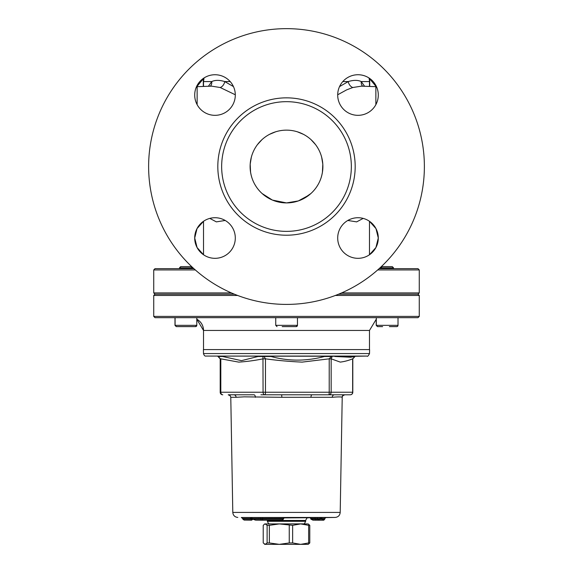 <?xml version="1.0" encoding="UTF-8"?>
<svg xmlns="http://www.w3.org/2000/svg" width="573" height="573" viewBox="0 0 573 573"><rect width="100%" height="100%" fill="white"/><g stroke="black" fill="none" stroke-linecap="round" stroke-linejoin="round"><path stroke-width="0.86" d="M369.485 86.444L369.456 83.407M364.6 86.272L361.269 81.574C357.803 79.969 353.469 79.969 348.255 81.574L339.531 86.602M233.469 86.595L224.745 81.574C219.531 79.969 215.197 79.969 211.731 81.574L208.393 86.272M347.811 220.462L356.642 221.88L363.196 218.399M209.811 218.399L216.358 221.88L225.189 220.462M369.485 83.414L369.485 81.574A12.771 12.771 0 0 0 368.955 77.949M369.485 81.574L361.269 81.574A6.382 5.479 -53.5 0 0 362.645 86.208M337.698 94.774L346.615 89.882L352.782 87.519A6.382 4.591 68.4 0 1 348.255 81.574L342.797 81.574M352.782 87.519L361.405 86.158M375.867 104.658L375.867 86.666L361.341 86.158M211.645 86.158L197.133 86.666L197.133 104.658M211.681 86.158L220.218 87.519L235.302 94.767M210.355 86.208A6.382 5.479 53.5 0 0 211.731 81.574L203.515 81.574L204.045 77.949M220.218 87.519A6.382 4.591 111.6 0 0 224.745 81.574L230.203 81.574M203.515 86.444L203.515 81.574M357.996 217.726A20.299 20.299 0 0 1 375.573 248.173A20.299 20.299 0 0 1 340.419 248.173A20.299 20.299 0 0 1 357.996 217.726M337.698 95.032A20.299 20.299 0 0 1 368.145 77.455A20.299 20.299 0 0 1 368.145 112.609A20.299 20.299 0 0 1 337.698 95.032M215.004 115.331A20.299 20.299 0 0 1 197.427 84.883A20.299 20.299 0 0 1 232.581 84.883A20.299 20.299 0 0 1 215.004 115.331M235.302 238.024A20.299 20.299 0 0 1 204.855 255.601A20.299 20.299 0 0 1 204.855 220.44A20.299 20.299 0 0 1 235.302 238.024M286.5 28.65A137.878 137.878 0 0 0 167.094 235.467A137.878 137.878 0 0 0 405.906 235.467A137.878 137.878 0 0 0 286.5 28.65M286.5 97.847A68.681 68.681 0 0 0 227.015 200.865A68.681 68.681 0 0 0 345.985 200.865A68.681 68.681 0 0 0 286.5 97.847M286.5 101.672A64.856 64.856 0 0 0 230.339 198.953A64.856 64.856 0 0 0 342.661 198.953A64.856 64.856 0 0 0 286.5 101.672M251.848 155.433A36.386 36.386 0 0 0 294.221 202.083A36.386 36.386 0 0 0 313.431 142.061A36.386 36.386 0 0 0 251.848 155.433C249.556 162.832 249.556 170.224 251.848 177.623C249.556 170.224 249.556 162.832 251.848 155.433C249.556 162.832 249.556 170.224 251.848 177.623M321.152 177.623C323.444 170.224 323.444 162.832 321.152 155.433C323.444 162.832 323.444 170.224 321.152 177.623C323.444 170.224 323.444 162.832 321.152 155.433M255.014 184.757L256.217 186.691M262.119 193.538L272.397 200.077L286.5 202.914L298.332 200.93L309.019 195.107L310.853 193.559L309.019 195.107L298.332 200.93L286.5 202.914L272.397 200.077L262.119 193.538L272.397 200.077L286.5 202.914L297.58 201.187L286.5 202.914L275.47 201.202L286.5 202.914L297.58 201.187M303.031 198.938L310.881 193.538M316.783 186.691L317.986 184.757M315.58 144.654L311.06 139.683M303.511 134.361L297.351 131.797M275.649 131.797L269.489 134.361L275.649 131.797M261.94 139.683L257.42 144.654L261.94 139.683M369.485 254.756L369.485 221.285L375.974 228.598L378.287 238.003L375.917 247.55L369.485 254.749M368.962 77.957L376.79 87.375L375.867 87.375M197.133 87.375L196.202 87.375L204.038 77.957M203.515 254.749L197.083 247.55L194.713 238.003L197.026 228.598L203.515 221.285L203.515 254.756M257.499 144.561L257.814 144.145M260.758 140.815L261.639 139.962M272.082 133.122L275.033 131.998M268.415 198.086L262.148 193.559M250.58 172.287L250.193 164.172L251.361 157.088L250.193 164.172L250.58 172.287L250.193 164.172L251.361 157.088M297.967 131.998L300.918 133.122M311.361 139.962L315.501 144.561M321.639 157.088L322.807 164.172L322.42 172.287L322.807 164.172L321.639 157.088L322.807 164.172L322.42 172.287M193.875 268.658L155.004 268.658L153.729 269.933L195.3 269.933M377.7 269.933L419.271 269.933L417.996 268.658L379.125 268.658M179.456 268.658L179.456 267.87L192.327 267.87L192.327 268.658M192.327 267.87L191.074 266.617L180.71 266.617L179.456 267.87M380.673 268.658L380.673 267.87L393.544 267.87L393.544 268.658M393.544 267.87L392.29 266.617L381.926 266.617L380.673 267.87M231.399 292.918L153.729 292.918L153.729 269.933M419.271 269.933L419.271 292.918L341.601 292.918M338.579 294.193L417.996 294.193L419.271 292.918M153.729 292.918L155.004 294.193L234.421 294.193M335.334 295.467L419.271 295.467L419.271 316.403L153.729 316.403L153.729 295.467L237.666 295.467M153.729 316.403L155.004 317.678L417.996 317.678L419.271 316.403M174.987 317.678L174.987 325.342L196.79 325.342A1.275 1.275 -90 0 1 195.515 326.617L195.414 326.617M174.987 325.342L176.262 326.617L195.515 326.617L196.79 325.342L196.79 317.678M397.913 325.342A1.275 1.275 -90 0 1 396.631 326.617L396.738 326.617A1.275 1.275 0 0 0 398.013 325.342L376.21 325.342L376.21 319.204M382.635 326.617L377.485 326.617L376.21 325.342M389.375 326.617L396.738 326.617M275.749 317.678L275.749 325.342L297.451 325.342A1.275 1.275 -90 0 1 296.177 326.617L284.387 326.617M282.181 326.617L296.177 326.617L297.451 325.342L297.451 317.678M196.79 319.204A12.764 12.764 -90 0 1 203.515 330.449L196.79 319.204M223.449 349.594L203.408 349.594L203.472 353.562L369.528 353.562L369.592 349.594L223.449 349.594M324.418 356.492L331.33 356.492L324.418 356.492C306.269 361.319 288.484 361.312 271.058 356.492L258.015 356.492L241.462 360.646L222.646 356.492L219.258 356.492M218.334 356.492L220.347 358.834L218.134 356.492L222.646 356.492M350.633 357.23L334.911 356.492M219.258 356.499L218.334 356.499M260.908 394.79L264.998 394.79A2.55 0.473 -90 0 0 265.471 392.24L220.347 392.24A2.55 2.407 -90 0 0 222.754 394.79A2.55 1.934 -90 0 1 220.813 392.24L220.813 358.834L238.748 362.115C246.87 361.584 254.971 360.489 263.064 358.834L265.471 358.834L263.988 356.492L262.964 356.492L263.064 392.24A2.55 1.934 90 0 0 264.998 394.79L281.658 394.79L281.866 397.297L332.268 397.297C338.063 396.788 341.336 396.788 342.081 397.297L342.754 395.771L344.767 394.79M228.369 394.79L233.791 394.79A2.55 2.306 90 0 1 236.097 397.297L244.22 396.845L281.866 397.297M281.658 394.79L312.092 394.79A2.55 1.125 -90 0 0 310.967 397.297M352.911 356.492L354.866 356.492L352.653 358.834L352.653 392.24A2.55 2.407 90 0 1 350.246 394.79L344.631 394.79A2.55 2.55 -90 0 0 342.081 397.297M355.016 356.492L352.796 358.834L352.803 392.24A2.55 2.55 0 0 1 350.246 394.79L334.367 394.79A2.55 2.099 -90 0 0 332.268 397.297M334.367 394.79L328.744 394.79L334.367 394.79M233.791 394.79L253.961 394.79A2.55 1.425 -90 0 1 255.386 397.297M312.092 394.79L328.744 394.79A2.55 2.407 -90 0 0 331.158 392.24L329.217 392.24A2.55 0.473 90 0 1 328.744 394.79M329.217 358.834L331.158 358.834L332.154 356.492L331.33 356.492L329.217 358.834L329.217 392.24L265.471 392.24L265.471 358.834C277.676 360.489 289.909 361.584 302.164 362.115L329.217 358.834M262.964 356.499L262.248 356.499M262.248 356.492L258.008 356.492M271.058 356.492L263.988 356.492M284.566 517.677L249.792 517.577L252.729 518.608L283.005 518.615L283.42 519.195L262.577 519.167L262.577 518.637M251.153 520.184L251.06 519.167L242.744 519.066L244.17 520.098L251.554 520.191L244.162 520.098L251.554 520.191L253.001 519.188L251.06 519.145L250.967 517.612L241.326 517.491L242.744 518.522L253.001 518.694M241.434 517.498L335.191 517.433L321.045 517.677L322.169 518.68L324.726 518.637L325.801 517.598L324.726 518.615M314.813 517.727L315.386 518.723L317.535 518.68L317.148 517.677M310.165 517.87L310.853 518.637L315.386 518.723M321.03 517.598L319.684 518.701M317.535 519.174L317.886 520.198L312.922 520.177L323.795 520.184L322.169 519.174L317.535 519.174L317.535 518.68M322.169 519.174L322.169 518.68M315.967 520.234L315.386 518.744M313.008 520.177L310.853 519.152L310.853 518.637M324.726 519.167L323.795 520.184L324.726 518.637M323.1 520.184L318.323 520.184L319.684 519.167M318.631 520.155L317.8 520.162M242.744 519.059L242.744 518.529M283.42 519.195L282.231 520.198L255.665 520.177L282.253 520.198L262.828 520.198M282.152 520.184L283.005 519.167M262.455 520.184L262.577 519.167M264.296 520.234L264.79 520.198M264.318 520.234L255.637 520.177L252.729 519.152L252.729 518.608M260.987 520.148L260.88 518.594M283.005 519.145L283.005 518.637M284.609 517.677L283.42 518.68M283.857 517.598L283.005 518.615M262.713 517.598L262.577 518.615M260.772 517.548L260.88 518.572M264.418 524.145L265.17 523.923L267.118 525.326L267.118 542.946L265.17 544.35L263.222 542.946L263.222 525.326L264.798 523.923L308.202 523.923L309.778 525.326L308.639 525.326L308.639 542.946L300.639 544.35L292.638 542.946L292.638 525.326L300.639 523.923L308.639 525.326M289.25 525.326L289.25 542.946L279.309 544.35L269.36 542.946L269.36 525.326L279.309 523.923L292.638 525.326M265.17 544.35L308.202 544.35L309.778 542.946L309.778 525.326M267.118 525.326L269.36 525.326M267.118 542.946L269.36 542.946M301.026 544.35L300.639 544.35M289.25 542.946L292.638 542.946M308.639 542.946L309.778 542.946M310.853 193.559L309.019 195.107L298.332 200.93L286.5 202.914L275.47 201.202M376.311 319.147L369.485 330.449L203.515 330.449L203.515 349.594M350.44 357.308L355.253 356.277L205.986 356.069L367.014 356.069C367.472 356.778 368.303 355.94 369.528 353.562M220.347 358.834L220.347 392.24M335.191 517.433C338.199 517.104 339.875 515.428 340.204 512.42L232.796 512.42L230.783 397.297L236.097 397.297M352.653 392.24L331.158 392.24L331.158 358.834L340.283 362.107C344.416 361.592 348.542 360.496 352.653 358.834M321.124 517.677L283.843 517.906M322.162 518.615L319.684 518.615M317.535 518.701L322.169 518.701M317.535 519.195L315.386 519.238M315.386 519.217L310.853 519.124M317.886 520.198L323.222 520.198M324.726 519.145L322.169 519.195M262.577 519.145L252.729 519.152M267.347 520.456L305.653 520.456L305.653 521.308L267.347 521.308L267.34 520.198M273.479 523.923L303.138 523.858C303.747 524.496 304.585 523.643 305.653 521.308M203.293 78.838L203.3 86.451M203.573 80.392L203.3 83.035M369.427 80.421L369.7 83.035M369.7 86.451L369.707 78.838M179.557 268.658L179.557 267.87L180.81 266.617M380.78 268.658L380.78 267.87L382.033 266.617M155.004 294.193L153.729 295.467M417.996 294.193L419.271 295.467M176.369 326.617L175.087 325.342L175.087 317.678M398.013 325.342L398.013 317.678M377.586 326.617L376.311 325.342L376.311 317.678M275.749 325.342L277.024 326.617M369.485 330.449L369.485 349.594M205.986 356.069C204.926 356.32 204.088 355.482 203.472 353.562M355.253 356.277L367.014 356.069M219.867 356.492L217.747 356.277M222.754 394.79A2.55 2.55 0 0 1 220.197 392.24L220.197 358.834L217.984 356.492M230.783 397.297L230.246 395.771L228.233 394.79M340.204 512.42L342.217 397.297M237.809 517.433C234.801 517.104 233.125 515.428 232.796 512.42M324.798 519.167L324.798 518.615M308.159 517.906C307.551 517.269 306.72 518.121 305.653 520.456M269.862 523.858C269.253 524.496 268.415 523.643 267.347 521.308M299.521 523.923L303.138 523.858M264.798 544.35L264.418 544.128"/></g></svg>
